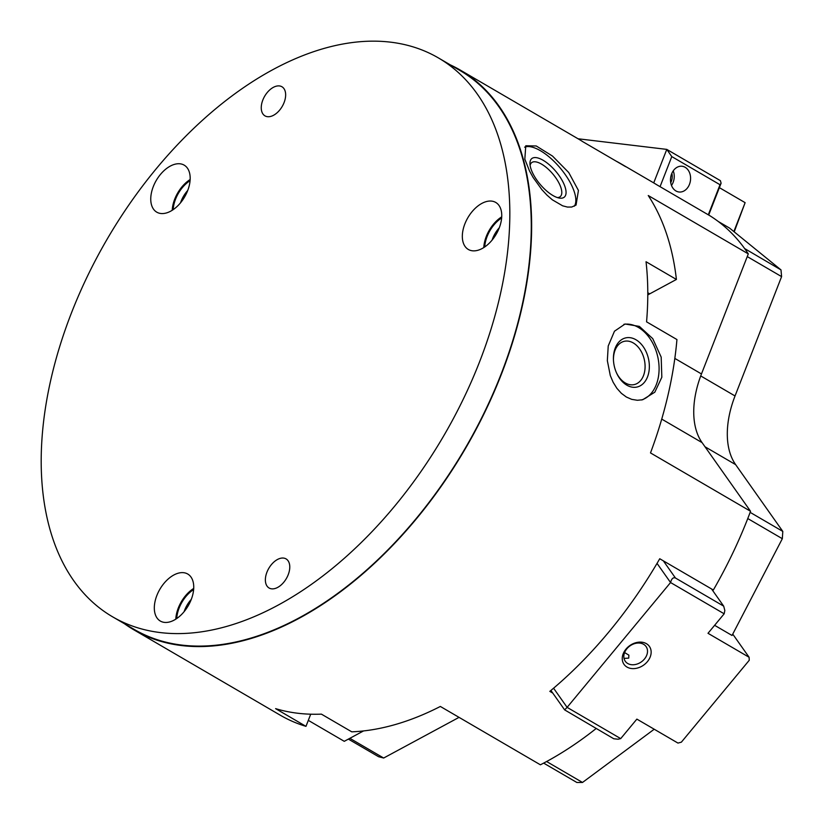 <?xml version="1.0" encoding="UTF-8"?>
<svg xmlns="http://www.w3.org/2000/svg" width="824" height="824" viewBox="0 0 824 824"><rect width="100%" height="100%" fill="white"/><g stroke="black" fill="none" stroke-linecap="round" stroke-linejoin="round"><path stroke-width="1.24" d="M574.349 206.185A38.883 15.687 49.7 0 0 574.802 193.516A38.883 15.687 49.7 0 0 552.162 159.578A38.883 15.687 49.7 0 0 524.63 147.166M524.826 159.187L525.774 145.766L536.239 145.972L552.502 156.066L568.745 172.546L578.427 190.447L576.058 205.063L571.732 207.03L567.479 207.071L562.627 205.815L552.317 199.799L546.951 195.103L541.821 189.582L533.097 177.438L529.523 170.98L524.826 159.187M557.354 197.564A22.197 8.961 49.7 0 0 560.269 196.596A22.197 8.961 49.7 0 0 561.206 188.593A22.197 8.961 49.7 0 0 547.249 168.281A22.197 8.961 49.7 0 0 531.542 162.73A22.197 8.961 49.7 0 0 530.12 165.439M565.388 188.016A25.214 10.176 49.7 0 0 545.416 161.741A25.214 10.176 49.7 0 0 529.945 163.523A25.214 10.176 49.7 0 0 530.625 167.746A25.214 10.176 49.7 0 0 559.218 198.048A25.214 10.176 49.7 0 0 565.388 188.016M41.2 463.799A323.461 194.928 120.2 0 1 182.99 139.019A323.461 194.928 120.2 0 1 438.461 57.958A323.461 194.928 120.2 0 1 509.819 210.965A323.461 194.928 120.2 0 1 368.029 535.744A323.461 194.928 120.2 0 1 112.558 616.795A323.461 194.928 120.2 0 1 41.2 463.799M438.461 57.958L459.905 70.462A323.461 194.928 120.2 0 1 531.264 223.469A323.461 194.928 120.2 0 1 389.474 548.248A323.461 194.928 120.2 0 1 134.003 629.299L112.558 616.795M193.743 586.904A27.213 16.398 120.2 0 1 181.816 614.23A27.213 16.398 120.2 0 1 160.32 621.049A27.213 16.398 120.2 0 1 154.315 608.174A27.213 16.398 120.2 0 1 166.252 580.848A27.213 16.398 120.2 0 1 187.738 574.029A27.213 16.398 120.2 0 1 193.743 586.904M190.179 178.015A27.213 16.398 120.2 0 1 178.252 205.341A27.213 16.398 120.2 0 1 156.756 212.159A27.213 16.398 120.2 0 1 150.751 199.284A27.213 16.398 120.2 0 1 162.678 171.958A27.213 16.398 120.2 0 1 184.174 165.14A27.213 16.398 120.2 0 1 190.179 178.015M289.78 566.871A16.851 10.156 120.2 0 1 282.395 583.783A16.851 10.156 120.2 0 1 269.088 588.006A16.851 10.156 120.2 0 1 265.369 580.034A16.851 10.156 120.2 0 1 272.754 563.122A16.851 10.156 120.2 0 1 286.062 558.899A16.851 10.156 120.2 0 1 289.78 566.871M285.65 94.719A16.851 10.156 120.2 0 1 278.275 111.642A16.851 10.156 120.2 0 1 264.968 115.865A16.851 10.156 120.2 0 1 261.249 107.892A16.851 10.156 120.2 0 1 268.634 90.98A16.851 10.156 120.2 0 1 281.942 86.757A16.851 10.156 120.2 0 1 285.65 94.719M501.754 215.322A27.213 16.398 120.2 0 1 489.817 242.637A27.213 16.398 120.2 0 1 468.331 249.466A27.213 16.398 120.2 0 1 462.326 236.591A27.213 16.398 120.2 0 1 474.253 209.265A27.213 16.398 120.2 0 1 495.749 202.447A27.213 16.398 120.2 0 1 501.754 215.322M647.777 294.982A36.287 21.867 120.2 0 1 649.724 293.849L647.788 292.726M492.103 240.093A21.712 13.081 120.2 0 1 499.303 227.754M484.739 246.953A25.915 15.615 120.2 0 1 501.641 217.969M180.538 202.797A21.712 13.081 120.2 0 1 186.811 191.518A21.712 13.081 120.2 0 1 187.738 190.447M173.174 209.646A25.915 15.615 120.2 0 1 182.351 187.635A25.915 15.615 120.2 0 1 190.076 180.662M450.368 64.9A323.976 195.247 120.2 0 1 460.163 70.019A323.976 195.247 120.2 0 1 531.635 223.263A323.976 195.247 120.2 0 1 389.618 548.568A323.976 195.247 120.2 0 1 133.735 629.752A323.976 195.247 120.2 0 1 124.465 623.737M552.78 693.097L549.824 691.367A323.976 195.247 -59.8 0 0 659.746 558.744L713.347 590.005A323.976 195.247 -59.8 0 0 750.551 511.271L650.496 452.922A323.976 195.247 -59.8 0 0 676.937 339.55L646.562 321.834A323.976 195.247 -59.8 0 0 647.777 290.985A323.976 195.247 -59.8 0 0 646.037 261.744L676.411 279.449A323.976 195.247 -59.8 0 0 648.251 195.535L748.305 253.885A323.976 195.247 -59.8 0 0 745.298 249.476A323.976 195.247 -59.8 0 0 744.639 248.56A323.976 195.247 -59.8 0 0 710.082 215.847L656.481 184.586A323.976 195.247 -59.8 0 0 653.123 182.547L620.966 163.791A323.976 195.247 120.2 0 1 625.694 166.706L582.815 141.697A323.976 195.247 -59.8 0 0 578.087 138.792L460.163 70.019M616.105 161.113A323.976 195.247 120.2 0 1 620.966 163.791M641.402 400.001A38.883 26.965 76.9 0 0 658.191 378.082A38.883 26.965 76.9 0 0 650.795 339.828A38.883 26.965 76.9 0 0 623.871 324.337M608.225 345.977L614.477 331.207L625.066 324.007L639.362 326.386L652.742 338.633L661.188 357.132L661.827 377.238L654.822 392.183L642.679 399.743L637.395 400.279L631.709 399.362L626.364 397.024L621.399 393.347L616.877 388.31L613.118 382.212L610.285 375.517L607.34 360.634L608.225 345.977M616.352 372.5A22.197 15.399 76.9 0 0 634.305 384.571A22.197 15.399 76.9 0 0 644.574 371.871A22.197 15.399 76.9 0 0 640.073 349.592A22.197 15.399 76.9 0 0 624.242 341.321A22.197 15.399 76.9 0 0 613.973 354.021A22.197 15.399 76.9 0 0 613.458 360.078M648.766 372.592A25.214 17.489 76.9 0 0 635.932 339.735A25.214 17.489 76.9 0 0 614.004 352.322A25.214 17.489 76.9 0 0 613.437 359.655A25.214 17.489 76.9 0 0 616.517 372.891A25.214 17.489 76.9 0 0 634.429 387.332A25.214 17.489 76.9 0 0 648.766 372.592M310.72 714.192L305.972 726.356L275.597 708.64A323.976 195.247 -59.8 0 0 321.391 714.13L351.766 731.836A323.976 195.247 -59.8 0 0 440.346 706.456L540.4 764.806A323.976 195.247 -59.8 0 0 546.425 761.623A323.976 195.247 -59.8 0 0 547.713 760.933A323.976 195.247 -59.8 0 0 596.174 728.509M363.528 730.939L344.267 741.322L308.31 720.361M133.735 629.752L280.253 715.191A323.976 195.247 -59.8 0 0 305.972 726.356M676.411 279.449L649.724 293.849M748.305 253.885L701.471 373.952A82.936 49.986 -59.8 0 0 702.079 442.622L750.551 511.271M184.102 611.686A21.712 13.081 120.2 0 1 191.302 599.336M176.738 618.536A25.915 15.615 120.2 0 1 193.64 589.551M714.624 625.313L732.042 635.469L782.326 538.7L782.8 531.408L735.636 464.633A82.936 49.986 120.2 0 1 735.039 395.963L781.595 276.617L780.998 269.901L729.508 228.042L718.271 221.491M543.655 763.117L576.903 782.501L582.506 782.46L654.215 729.23M348.387 739.107L378.597 756.72L383.665 758.029L459.04 717.364M547.713 760.933L546.425 761.623M349.85 738.314L383.665 758.029M546.776 761.623L582.506 782.46M744.639 248.56L780.998 269.901M747.255 256.594L781.595 276.617M747.77 518.553L782.326 538.7M750.149 512.363L782.8 531.408M501.723 216.836A27.213 16.398 -59.8 0 0 483.791 247.571M190.148 179.529A27.213 16.398 -59.8 0 0 172.226 210.275M193.712 588.418A27.213 16.398 -59.8 0 0 175.79 619.164M671.488 185.462A12.957 10.001 96.8 0 0 673.126 182.382A12.957 10.001 96.8 0 0 673.239 170.836M671.611 173.916A12.957 10.001 -83.2 0 1 682.087 166.263A12.957 10.001 -83.2 0 1 689.472 184.339A12.957 10.001 -83.2 0 1 679.007 191.992A12.957 10.001 -83.2 0 1 671.611 173.916M670.726 182.671A10.372 8.003 96.8 0 0 671.333 181.342A10.372 8.003 96.8 0 0 671.838 173.37M721.103 183.216L720.021 184.731L671.787 156.601L666.781 149.391L720.382 180.652L721.103 183.216L708.692 215.033M708.3 214.796L720.021 184.731M733.854 231.575L745.123 202.663L734.215 231.863M719.373 187.645L745.123 202.663M653.72 182.897L666.781 149.391L578.057 138.772M644.45 659.025A12.741 9.806 144.8 0 0 646.078 646.552A12.741 9.806 144.8 0 0 626.879 648.776A12.741 9.806 144.8 0 0 625.261 661.26A12.741 9.806 144.8 0 0 644.45 659.025M625.983 649.116A15.553 11.969 -35.2 0 1 646.397 643.668A15.553 11.969 -35.2 0 1 647.417 661.62A15.553 11.969 -35.2 0 1 627.002 667.069A15.553 11.969 -35.2 0 1 625.983 649.116M624.602 652.577L628.877 655.142L628.733 658.108L624.015 658.407M618.134 739.221L613.777 738.768L564.636 709.886L567.108 707.363L620.709 738.613L618.134 739.221M724.832 610.491L724.162 613.798L670.561 582.537C671.581 578.664 673.218 577.15 675.464 578.015L723.699 606.155L724.832 610.491M732.752 634.12L749.098 657.264L708.001 633.296L724.162 613.798M620.709 738.613L636.87 719.115L677.967 743.083L681.366 742.166L749.263 660.261L749.098 657.264M723.699 606.155L711.565 588.964M553.574 688.205L567.108 707.363L670.561 582.537L657.037 563.389M702.079 442.622L661.734 419.097M701.471 373.952L674.825 358.409M704.994 446.762L735.636 464.633M700.719 375.94L735.039 395.963M671.787 156.601L660.055 186.667M675.464 578.015L663.32 560.825M564.636 709.886L550.916 690.45"/></g></svg>
